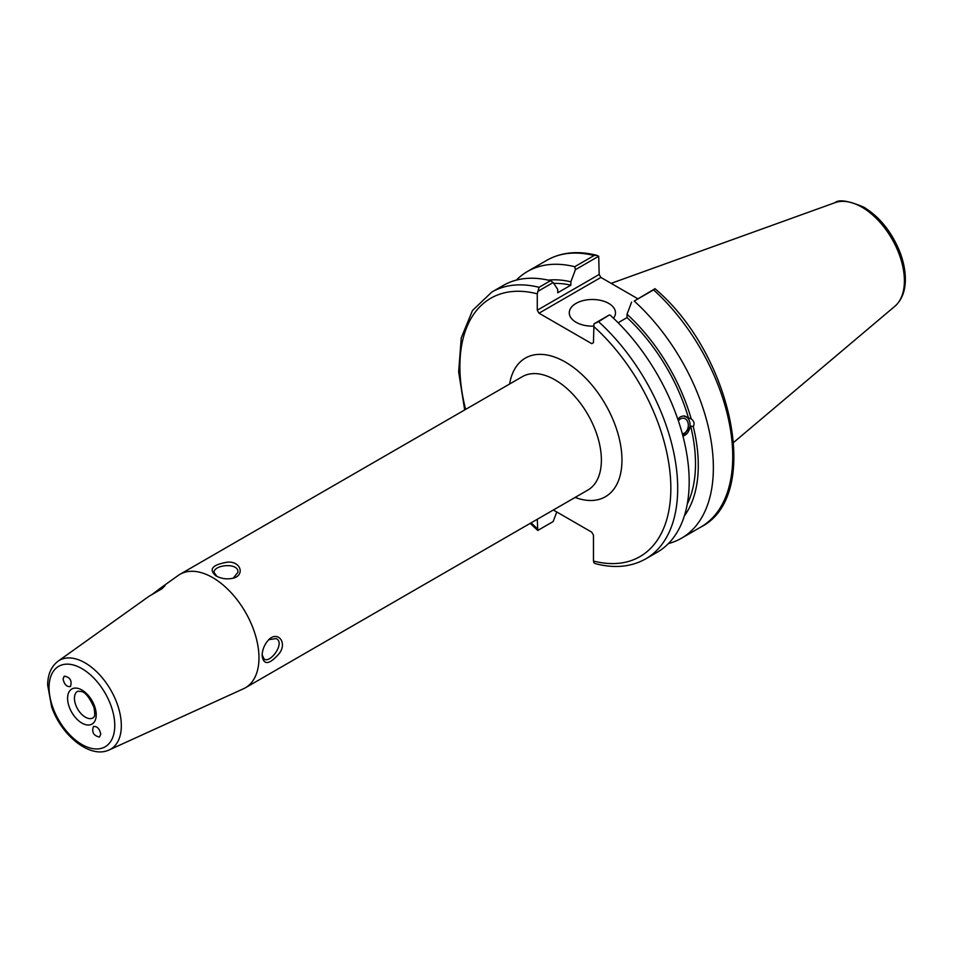 <?xml version="1.0" encoding="UTF-8"?>
<svg xmlns="http://www.w3.org/2000/svg" width="953" height="953" viewBox="0 0 953 953"><rect width="100%" height="100%" fill="white"/><g stroke="black" fill="none" stroke-linecap="round" stroke-linejoin="round"><path stroke-width="1.43" d="M152.039 594.505L161.176 587.608L165.072 585.63L162.01 588.716L149.121 596.209L58.038 661.215C51.236 666.457 47.781 674.379 47.65 684.981L51.641 706.9C61.409 735.466 90.106 759.136 109.25 749.904A51.283 29.614 -120 0 0 118.946 709.354A51.283 29.614 -120 0 0 85.067 662.859A51.283 29.614 -120 0 0 58.038 661.215M109.25 749.904L243.527 688.745A65.483 37.81 -120 0 0 245.409 687.78A65.483 37.81 -120 0 0 245.409 612.16A65.483 37.81 -120 0 0 179.914 574.349A65.483 37.81 -120 0 0 178.151 575.493L161.176 587.608M262.123 655.974C263.743 665.361 269.342 664.67 278.907 653.913C287.711 643.239 278.336 630.838 269.234 639.177C264.6 643.978 262.23 649.589 262.123 655.974M215.819 575.779C221.406 578.876 227.433 579.627 233.914 578.018C245.064 574.576 240.418 560.864 227.35 562.187C212.316 564.736 208.469 569.263 215.819 575.779M216.772 576.279L214.044 572.348C213.77 564.652 239.036 562.222 237.905 572.348L233.175 578.257M268.663 639.701L276.132 638.57C285.471 642.656 270.723 663.312 264.207 659.226L262.158 654.902M63.065 678.87L64.256 676.142C70.117 677.202 72.19 680.668 70.462 686.565C66.698 687.018 64.232 684.457 63.065 678.87M100.756 734.239L99.422 737.062C93.465 735.609 91.488 732.083 93.501 726.46C97.254 726.234 99.672 728.819 100.756 734.239M553.336 509.998L591.742 532.167L593.457 535.145L593.457 561.043L593.957 562.878L595.982 563.831C614.78 568.584 631.398 566.916 645.8 558.827A154.017 88.915 -120 0 0 598.544 321.661L593.957 323.853L593.457 342.651L591.742 343.652L538.993 313.192L600.902 277.442L599.187 274.476L537.278 310.213L538.993 313.192M537.278 310.213L537.278 293.822L539.053 287.306A154.017 88.915 -120 0 0 491.796 292.071L472.485 310.499L461.252 337.886L458.655 371.884L464.683 409.945M530.178 523.376L537.778 530.44L537.278 519.266M556.766 511.975L553.145 521.565L537.778 530.44M537.778 291.415L553.145 282.541L550.536 280.682A154.017 88.915 -120 0 0 503.279 285.447L491.796 292.071M553.145 282.541L557.719 289.402L557.719 292.75L570.859 285.161L570.859 281.814L575.421 269.675L598.698 256.238L599.187 274.476M678.393 420.881A7.862 5.813 -81.1 0 1 683.682 418.224A7.862 5.813 -81.1 0 1 688.018 422.787A7.862 5.813 -81.1 0 1 682.324 433.794M677.809 419.177L680.394 416.818L683.372 415.937L691.235 418.915C694.118 421.178 694.797 423.716 693.26 426.491L690.651 426.086L682.944 436.129M682.908 436.009A10.185 7.541 98.9 0 0 690.043 425.979A10.185 7.541 98.9 0 0 684.29 415.973M684.373 515.895A140.472 81.1 -120 0 0 693.26 426.491M668.422 543.567A154.017 88.915 -120 0 0 681.478 538.231A154.017 88.915 -120 0 0 634.221 301.065L653.591 289.879A154.017 88.915 60 0 1 700.86 527.045L681.478 538.231M700.86 527.045C762.507 496.132 732.392 354.087 654.997 288.723L634.221 301.065M631.613 302.113L627.038 314.252L627.038 317.599L618.116 322.745M691.235 418.915A140.472 81.1 -120 0 0 627.038 314.252M687.268 504.089A136.553 78.837 -120 0 0 690.651 426.086M596.673 255.285C577.863 250.544 561.257 252.211 546.843 260.288A154.017 88.915 60 0 1 594.1 255.523L596.673 255.297L598.698 256.238M594.1 255.523L574.73 266.721L575.421 269.675M574.73 266.721A154.017 88.915 -120 0 0 527.462 271.486A154.017 88.915 -120 0 0 516.323 280.122M654.878 288.676L653.591 289.879M600.902 277.442L637.617 298.646M598.544 321.661L609.324 314.978L593.957 323.853M550.536 280.682L539.053 287.306M645.8 558.827L657.284 552.204A154.017 88.915 -120 0 0 610.027 315.026M593.457 326.152A23.098 13.342 180 0 1 569.275 312.822A23.098 13.342 180 0 1 583.534 300.505A23.098 13.342 180 0 1 608.717 303.399A23.098 13.342 180 0 1 615.483 312.822A23.098 13.342 180 0 1 613.494 318.242M688.626 418.498A136.553 78.837 -120 0 0 627.038 317.599M570.859 281.814A140.472 81.1 -120 0 0 548.261 280.146M570.859 285.161A136.553 78.837 -120 0 0 553.741 283.434M179.914 574.349L522.339 376.661A65.483 37.81 60 0 1 587.822 414.472A65.483 37.81 60 0 1 587.822 490.092L245.409 687.78M81.91 723.089A20.251 11.698 -120 0 0 94.311 705.446A20.251 11.698 -120 0 0 69.509 691.128A20.251 11.698 -120 0 0 81.91 723.089M85.341 717.156A15.403 8.887 60 0 1 74.453 698.287A15.403 8.887 60 0 1 77.646 691.235L81.374 691.485C85.293 692.164 89.487 697.501 93.99 707.495C95.955 719.086 93.323 716.418 93.037 717.919A15.403 8.887 60 0 1 85.341 717.156M81.91 668.625A46.447 26.815 60 0 1 110.357 741.946A46.447 26.815 60 0 1 53.463 709.092A46.447 26.815 60 0 1 81.91 668.625M575.1 497.43A80.04 46.209 -120 0 0 621.868 456.296A80.04 46.209 -120 0 0 568.631 364.07A80.04 46.209 -120 0 0 509.617 384.011M593.457 326.26A149.156 86.115 60 0 1 670.841 488.329A149.156 86.115 60 0 1 593.457 561.043M537.278 528.605A149.156 86.115 60 0 1 531.107 522.828M465.612 409.409A149.156 86.115 60 0 1 537.278 293.822M861.869 207.146A60.134 34.713 60 0 1 900.263 257.31A60.134 34.713 60 0 1 894.879 306.258C901.717 300.135 905.207 291.356 905.35 279.908C905.421 270.545 903.408 260.753 899.298 250.532C891.079 231.091 879.238 216.629 863.799 207.158C848.396 200.702 838.819 199.201 835.066 202.655A60.134 34.713 60 0 1 861.869 207.146M546.843 260.288L527.462 271.486M835.066 202.655L611.147 283.363M894.879 306.258L733.691 442.383"/></g></svg>
